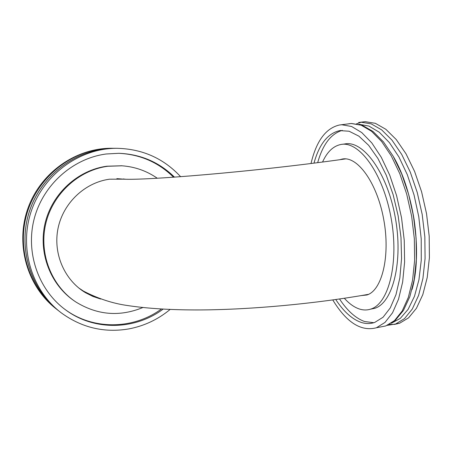 <?xml version="1.0" encoding="UTF-8"?>
<svg xmlns="http://www.w3.org/2000/svg" width="452" height="452" viewBox="0 0 452 452"><rect width="100%" height="100%" fill="white"/><g stroke="black" fill="none" stroke-linecap="round" stroke-linejoin="round"><path stroke-width="0.68" d="M78.665 287.907L83.434 291.088M345.746 158.878C255.177 171.777 138.922 181.19 121.345 178.975L116.859 178.647M359.719 122.311L365.188 121.667L375.352 123.317L385.861 129.3L396.251 139.555L406.009 153.804L414.614 171.483L421.592 191.784L426.541 213.694L429.185 236.068L429.4 257.73L427.213 277.568L422.806 294.642L416.478 308.224L408.608 317.829L399.624 323.236L394.573 324.389L389.398 324.389M356.594 123.78L361.25 122.198M311.027 163.46C316.366 140.945 325.852 128.125 339.48 124.995L341.808 124.763L351.594 126.487L361.753 132.566L371.826 142.951L381.324 157.352L389.743 175.201L396.607 195.682L401.534 217.774L404.241 240.311L404.608 262.109L402.647 282.059L398.528 299.201L392.528 312.807L385.025 322.406L376.414 327.768C361.029 331.757 346.481 322.485 332.774 299.947M335.757 299.529C343.509 311.394 351.837 318.971 360.741 322.259C365.549 323.914 370.222 323.965 374.753 322.412L383.064 317.236L390.279 307.897L395.992 294.625L399.845 277.918L401.557 258.533L400.986 237.424L398.127 215.717L393.121 194.597L386.257 175.201L377.945 158.511L368.651 145.324L358.882 136.148L349.119 131.238L339.814 130.6C327.875 133.267 319.27 144.092 313.999 163.087M339.932 159.68L342.107 159.087C357.3 155.641 377.07 182.642 383.714 219.395C390.545 256.103 381.98 290.698 366.849 294.992L361.137 295.608M339.531 298.987C347.3 310.756 355.645 318.27 364.566 321.519L373.832 322.711M342.322 130.357C330.983 133.685 322.779 144.437 317.694 162.618M322.57 161.991C327.158 151.889 333.237 146.058 340.814 144.499C359.024 140.555 382.929 172.963 391.014 217.536C399.297 262.058 388.878 303.75 370.781 309.078C367.126 310.287 363.357 310.27 359.476 309.032C354.295 307.326 349.249 303.738 344.339 298.275M370.403 309.202L374.685 308.337C392.912 302.987 403.455 261.324 395.172 216.858C387.093 172.342 363.069 140.001 344.735 143.956L342.011 144.335M56.263 308.936C27.532 286.845 15.159 245.142 27.623 209.191C39.979 173.201 75.433 147.985 111.667 148.267L112.232 148.273M170.105 309.462C157.94 319.53 144.148 326.016 128.73 328.932C104.299 333.034 81.897 327.734 61.523 313.044C31.809 290.8 18.713 248.091 31.29 211.095C43.748 174.054 80.094 148.013 117.226 148.312C142.538 148.974 163.68 158.443 180.653 176.721M93.524 296.263L83.88 291.698M123.3 178.93L124.763 179.15M174.512 177.161C159.16 162.121 140.595 154.166 118.819 153.301L106.271 153.985C72.834 158.313 42.917 184.913 34.154 218.994C25.346 253.063 38.708 290.438 65.822 310.038C94.321 331.147 135.108 330.141 163.099 309.128M100.66 299.038L92.892 296.433L85.558 292.738C64.416 280.195 52.777 253.34 58.088 228.107C63.331 202.869 84.903 182.552 109.508 179.195L125.277 179.161M64.263 308.88L65.054 309.462C93.242 330.327 133.51 329.542 161.381 309.032M173.557 177.224C158.437 162.325 140.137 154.352 118.65 153.296M142.832 307.541C119.644 316.999 97.333 315.157 75.896 302.004C51.483 285.952 38.736 253.64 45.754 223.746C52.714 193.846 78.614 170.161 107.847 166.274L121.955 165.794C134.928 166.748 146.702 170.901 157.273 178.235M121.667 165.771L106.932 166.206C77.913 170.059 52.178 193.479 45.132 223.118C38.03 252.747 50.438 284.89 74.523 301.072M358.707 122.447L361.114 122.204L371.211 123.871L381.663 129.865L391.997 140.148L401.709 154.42L410.286 172.127L417.241 192.462L422.185 214.401L424.84 236.808L425.083 258.493L422.936 278.353L418.58 295.438L412.303 309.021L404.495 318.626L395.579 324.027L399.624 323.236M358.95 124.255L368.922 126.074L379.234 132.216L389.404 142.617L398.935 156.968L407.308 174.692L414.049 194.97L418.772 216.762L421.219 238.922L421.264 260.267L418.953 279.703L414.473 296.303L408.122 309.349L400.291 318.394L391.404 323.236M412.043 289.466C422.524 253.188 413.97 191.546 393.421 156.663M348.865 123.752L351.249 123.509L361.193 125.21L371.499 131.249L381.703 141.595L391.308 155.94L399.8 173.726L406.71 194.145L411.642 216.169L414.326 238.65L414.62 260.397L412.563 280.302L408.32 297.41L402.178 310.999L394.517 320.587L385.748 325.948L379.437 327.175M57.562 309.948C30.081 289.11 16.961 250.448 26.425 215.48C35.849 180.501 66.772 153.403 101.22 148.99L114.073 148.296M93.361 296.19L92.406 295.84M59.376 311.366C30.013 289.144 17.232 246.741 29.86 210.129C42.375 173.483 78.512 147.844 115.333 148.296L115.531 148.296M83.439 291.088C98.152 298.676 112.825 303.484 127.47 305.518C147.623 308.592 172.065 310.066 200.807 309.942C251.442 309.58 314.479 303.846 368.527 294.331M387.33 325.355L395.579 324.027M412.015 289.568C417.207 269.68 417.908 246.357 414.117 219.599C409.913 194.467 403.026 173.511 393.455 156.725M376.414 327.768L385.788 325.937L395.285 320.321L403.438 310.445L409.84 296.681L414.213 279.551L416.343 259.742L416.094 238.164L413.456 215.892L408.557 194.077L401.658 173.839L393.138 156.166L383.426 141.843L372.957 131.425L362.159 125.244L351.475 123.492L340.458 124.865M342.107 159.087L343.345 158.906M339.814 130.6L340.876 130.458M370.781 309.078L374.685 308.337M111.667 148.267L112.627 148.279M56.619 309.174C28.623 286.088 17.362 244.233 30.369 208.558C43.285 172.856 78.733 148.03 114.966 148.296L117.226 148.312M85.558 292.738L84.015 291.783M65.822 310.038L65.054 309.462M121.955 165.794L120.989 165.726"/></g></svg>
